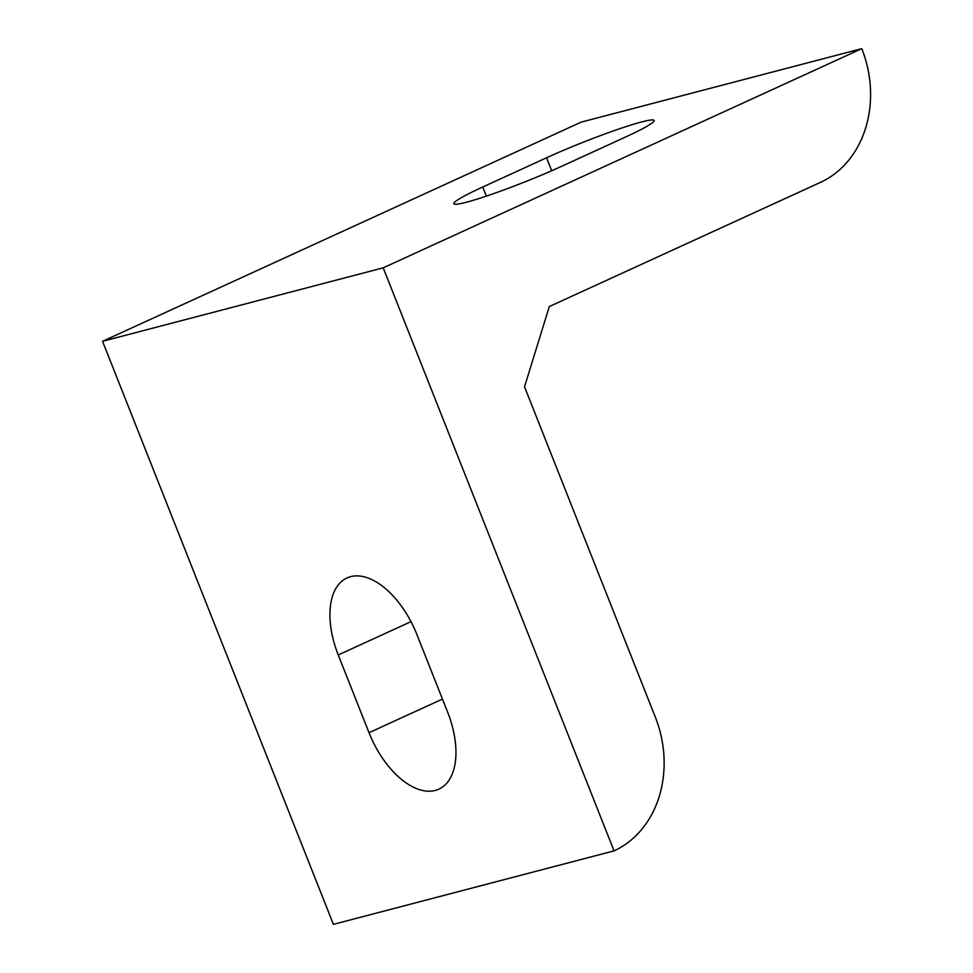 <?xml version="1.0" encoding="UTF-8"?>
<svg xmlns="http://www.w3.org/2000/svg" width="973" height="973" viewBox="0 0 973 973"><rect width="100%" height="100%" fill="white"/><g stroke="black" fill="none" stroke-linecap="round" stroke-linejoin="round"><path stroke-width="1.46" d="M549.307 306.556L524.532 386.78L655.34 717.162A104.853 87.327 -104.7 0 1 614.048 850.864L333.398 924.35L102.554 341.304L581.136 122.136L861.786 48.65A104.853 87.327 -104.7 0 1 820.507 182.352L549.307 306.556M861.786 48.65L383.204 267.83L614.048 850.864M546.571 157.772A73.389 5.862 158.4 0 1 616.359 129.871A73.389 5.862 158.4 0 1 654.111 120.47A73.389 5.862 158.4 0 1 625.153 137.205L561.348 166.432A73.389 5.862 158.4 0 1 491.56 194.332A73.389 5.862 158.4 0 1 453.819 203.734A73.389 5.862 158.4 0 1 482.766 186.998L546.571 157.772L551.703 170.737M338.251 654.963A73.389 40.185 65.4 0 1 346.984 577.95A73.389 40.185 65.4 0 1 416.833 634.384L447.616 712.127A73.389 40.185 65.4 0 1 438.884 789.139A73.389 40.185 65.4 0 1 369.022 732.705L338.251 654.963L410.995 621.65M102.554 341.304L383.204 267.83M486.366 196.108L482.766 186.998M442.447 699.076L369.022 732.705"/></g></svg>
